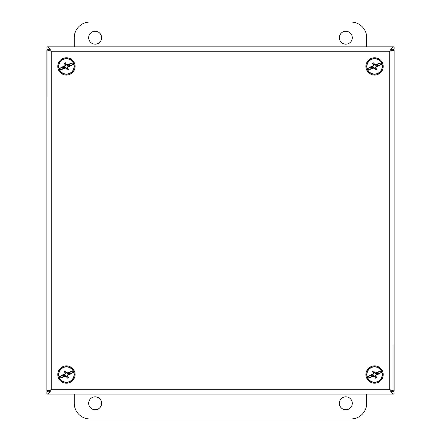 <?xml version="1.0" encoding="UTF-8"?>
<svg xmlns="http://www.w3.org/2000/svg" width="441" height="441" viewBox="0 0 441 441"><rect width="100%" height="100%" fill="white"/><g stroke="black" fill="none" stroke-linecap="round" stroke-linejoin="round"><path stroke-width="0.66" d="M352.293 37.717A6.477 6.477 0 0 1 342.58 43.323A6.477 6.477 0 0 1 342.58 32.11A6.477 6.477 0 0 1 352.293 37.717M101.617 37.717A6.477 6.477 0 0 1 91.904 43.323A6.477 6.477 0 0 1 91.904 32.11A6.477 6.477 0 0 1 101.617 37.717M74.253 46.834L74.253 37.717A15.667 15.667 0 0 1 89.92 22.05L351.036 22.05A15.667 15.667 0 0 1 366.708 37.717L366.708 46.834M88.669 403.283A6.477 6.477 0 0 1 98.382 397.677A6.477 6.477 0 0 1 98.382 408.89A6.477 6.477 0 0 1 88.669 403.283M339.338 403.283A6.477 6.477 0 0 1 349.052 397.677A6.477 6.477 0 0 1 349.052 408.89A6.477 6.477 0 0 1 339.338 403.283M366.708 394.122L366.708 403.283A15.667 15.667 0 0 1 351.036 418.95L89.92 418.95A15.667 15.667 0 0 1 74.253 403.283L74.253 394.122M47.005 96.303L47.005 49.298L49.987 49.298M391.68 49.298L391.68 50.88M393.995 344.658L393.995 391.658L391.013 391.658M49.32 391.658L49.32 390.076M49.32 390.952L46.856 391.658L46.856 394.122C48.328 393.857 49.805 392.385 51.277 389.701L46.856 390.991L46.856 49.971L51.277 51.261L51.277 389.701L389.723 389.701L389.723 51.261L394.144 49.971L394.144 390.991L389.723 389.701C391.195 392.385 392.672 393.857 394.144 394.122L46.856 394.122M393.995 391.658L394.144 394.122M46.856 46.834L394.144 46.834C392.672 47.099 391.195 48.576 389.723 51.261L51.277 51.261C49.805 48.576 48.328 47.099 46.856 46.834L47.005 49.304M391.68 50.004L394.144 49.298L394.144 46.834M49.254 390.991L46.856 390.991M391.746 49.971L394.144 49.971M69.469 381.763A7.833 7.833 0 0 0 73.664 371.509A7.833 7.833 0 0 0 63.41 367.314A7.833 7.833 0 0 0 59.215 377.568A7.833 7.833 0 0 0 69.469 381.763M69.386 381.564A7.618 7.618 0 0 1 59.722 378.135L59.59 378.163A7.751 7.751 0 0 1 59.055 376.884L59.166 376.801A7.618 7.618 0 0 1 73.156 370.942L73.289 370.914A7.751 7.751 0 0 1 73.823 372.198L73.713 372.276A7.618 7.618 0 0 1 69.386 381.564M73.156 370.942A15.407 3.986 157.3 0 0 67.054 372.948A15.661 1.367 -157.7 0 0 66.453 372.706A15.655 1.367 -112.7 0 0 65.665 370.898A15.661 4.052 157.3 0 0 64.386 371.432A15.655 1.367 67.3 0 0 65.125 373.262A15.661 1.367 112.3 0 0 64.877 373.863L64.816 374.47L59.055 376.884M64.877 373.863A15.407 3.986 157.3 0 0 59.166 376.801M59.59 378.163L65.351 375.749L65.825 376.129A15.661 1.367 22.3 0 0 66.426 376.377A15.655 1.367 67.3 0 0 67.219 378.185A15.661 4.052 -22.7 0 0 68.493 377.65A15.655 1.367 -112.7 0 0 67.76 375.815A15.661 1.367 -67.7 0 0 68.008 375.214A15.407 3.986 -22.7 0 0 73.713 372.276M64.816 374.47L63.256 375.28L63.68 376.289L65.351 375.749M59.722 378.135A15.407 3.986 -22.7 0 0 65.825 376.129M67.76 375.815L67.363 375.82L67.997 374.277L69.011 373.847L68.735 373.191L69.198 372.788L67.721 373.406L67.054 372.948M67.219 378.185L67.131 377.11L67.793 376.835L67.363 375.82M67.793 376.835L68.493 377.65M68.008 375.214L67.997 374.277M68.063 374.607L73.823 372.198M73.289 370.914L67.528 373.329M68.146 374.42L69.623 373.797L69.198 372.788M66.453 372.706L66.178 372.981L65.753 371.967L65.092 372.243L64.386 371.432M67.721 373.406L66.178 372.981M65.665 370.898L65.753 371.967M65.163 375.671L66.707 376.096L67.131 377.11M63.256 375.28L63.868 375.23L64.143 375.892L65.163 375.462M64.143 375.892L63.68 376.289M66.426 376.377L66.707 376.096M69.623 373.797L69.011 373.847M68.735 373.191L67.721 373.615M65.125 373.262L65.516 373.257L64.882 374.8L63.868 375.23M65.092 372.243L65.516 373.257M67.126 365.898A8.671 8.671 0 0 0 57.799 373.852A8.671 8.671 0 0 0 65.753 383.179A8.671 8.671 0 0 0 75.08 375.225A8.671 8.671 0 0 0 67.126 365.898M69.469 73.641A7.833 7.833 0 0 0 73.664 63.394A7.833 7.833 0 0 0 63.41 59.193A7.833 7.833 0 0 0 59.215 69.446A7.833 7.833 0 0 0 69.469 73.641M69.386 73.449A7.618 7.618 0 0 1 59.722 70.02L59.59 70.042A7.751 7.751 0 0 1 59.055 68.763L59.166 68.686A7.618 7.618 0 0 1 73.156 62.82L73.289 62.798A7.751 7.751 0 0 1 73.823 64.077L73.713 64.154A7.618 7.618 0 0 1 69.386 73.449M73.156 62.82A15.407 3.986 157.3 0 0 67.054 64.827A15.661 1.367 -157.7 0 0 66.453 64.584A15.655 1.367 -112.7 0 0 65.665 62.776A15.661 4.052 157.3 0 0 64.386 63.311A15.655 1.367 67.3 0 0 65.125 65.141A15.661 1.367 112.3 0 0 64.877 65.742L64.816 66.348L59.055 68.763M64.877 65.742A15.407 3.986 157.3 0 0 59.166 68.686M59.59 70.042L65.351 67.627L65.825 68.008A15.661 1.367 22.3 0 0 66.426 68.256A15.655 1.367 67.3 0 0 67.219 70.064A15.661 4.052 -22.7 0 0 68.493 69.529A15.655 1.367 -112.7 0 0 67.76 67.699A15.661 1.367 -67.7 0 0 68.008 67.093A15.407 3.986 -22.7 0 0 73.713 64.154M64.816 66.348L63.256 67.159L63.68 68.168L65.351 67.627M59.722 70.02A15.407 3.986 -22.7 0 0 65.825 68.008M67.76 67.699L67.363 67.699L67.997 66.156L69.011 65.731L68.735 65.07L69.198 64.667L67.721 65.29L67.054 64.827M67.219 70.064L67.131 68.994L67.793 68.713L67.363 67.699M67.793 68.713L68.493 69.529M68.008 67.093L67.997 66.156M68.063 66.492L73.823 64.077M73.289 62.798L67.528 65.213M68.146 66.299L69.623 65.681L69.198 64.667M66.453 64.584L66.178 64.86L65.753 63.846L65.092 64.121L64.386 63.311M67.721 65.29L66.178 64.86M65.665 62.776L65.753 63.846M65.163 67.55L66.707 67.975L67.131 68.994M63.256 67.159L63.868 67.109L64.143 67.771L65.163 67.346M64.143 67.771L63.68 68.168M66.426 68.256L66.707 67.975M69.623 65.681L69.011 65.731M68.735 65.07L67.721 65.494M65.125 65.141L65.516 65.141L64.882 66.685L63.868 67.109M65.092 64.121L65.516 65.141M67.126 57.777A8.671 8.671 0 0 0 57.799 65.731A8.671 8.671 0 0 0 65.753 75.064A8.671 8.671 0 0 0 75.08 67.109A8.671 8.671 0 0 0 67.126 57.777M377.59 381.763A7.833 7.833 0 0 0 381.785 371.509A7.833 7.833 0 0 0 371.531 367.314A7.833 7.833 0 0 0 367.336 377.568A7.833 7.833 0 0 0 377.59 381.763M377.507 381.564A7.618 7.618 0 0 1 367.844 378.135L367.711 378.163A7.751 7.751 0 0 1 367.177 376.884L367.287 376.801A7.618 7.618 0 0 1 381.278 370.942L381.41 370.914A7.751 7.751 0 0 1 381.945 372.198L381.834 372.276A7.618 7.618 0 0 1 377.507 381.564M381.278 370.942A15.407 3.986 157.3 0 0 375.175 372.948A15.661 1.367 -157.7 0 0 374.574 372.706A15.655 1.367 -112.7 0 0 373.781 370.898A15.661 4.052 157.3 0 0 372.507 371.432A15.655 1.367 67.3 0 0 373.24 373.262A15.661 1.367 112.3 0 0 372.992 373.863L372.937 374.47L367.177 376.884M372.992 373.863A15.407 3.986 157.3 0 0 367.287 376.801M367.711 378.163L373.472 375.749L373.946 376.129A15.661 1.367 22.3 0 0 374.547 376.377A15.655 1.367 67.3 0 0 375.335 378.185A15.661 4.052 -22.7 0 0 376.614 377.65A15.655 1.367 -112.7 0 0 375.875 375.815A15.661 1.367 -67.7 0 0 376.123 375.214A15.407 3.986 -22.7 0 0 381.834 372.276M372.937 374.47L371.377 375.28L371.802 376.289L373.472 375.749M367.844 378.135A15.407 3.986 -22.7 0 0 373.946 376.129M375.875 375.815L375.484 375.82L376.118 374.277L377.132 373.847L376.857 373.191L377.32 372.788L375.837 373.406L375.175 372.948M375.335 378.185L375.247 377.11L375.908 376.835L375.484 375.82M375.908 376.835L376.614 377.65M376.123 375.214L376.118 374.277M376.184 374.607L381.945 372.198M381.41 370.914L375.649 373.329M376.261 374.42L377.744 373.797L377.32 372.788M374.574 372.706L374.293 372.981L373.869 371.967L373.207 372.243L372.507 371.432M375.837 373.406L374.293 372.981M373.781 370.898L373.869 371.967M373.279 375.671L374.822 376.096L375.247 377.11M371.377 375.28L371.989 375.23L372.265 375.892L373.279 375.462M372.265 375.892L371.802 376.289M374.547 376.377L374.822 376.096M377.744 373.797L377.132 373.847M376.857 373.191L375.837 373.615M373.24 373.262L373.637 373.257L373.003 374.8L371.989 375.23M373.207 372.243L373.637 373.257M375.247 365.898A8.671 8.671 0 0 0 365.92 373.852A8.671 8.671 0 0 0 373.874 383.179A8.671 8.671 0 0 0 383.201 375.225A8.671 8.671 0 0 0 375.247 365.898M377.59 73.641A7.833 7.833 0 0 0 381.785 63.394A7.833 7.833 0 0 0 371.531 59.193A7.833 7.833 0 0 0 367.336 69.446A7.833 7.833 0 0 0 377.59 73.641M377.507 73.449A7.618 7.618 0 0 1 367.844 70.02L367.711 70.042A7.751 7.751 0 0 1 367.177 68.763L367.287 68.686A7.618 7.618 0 0 1 381.278 62.82L381.41 62.798A7.751 7.751 0 0 1 381.945 64.077L381.834 64.154A7.618 7.618 0 0 1 377.507 73.449M381.278 62.82A15.407 3.986 157.3 0 0 375.175 64.827A15.661 1.367 -157.7 0 0 374.574 64.584A15.655 1.367 -112.7 0 0 373.781 62.776A15.661 4.052 157.3 0 0 372.507 63.311A15.655 1.367 67.3 0 0 373.24 65.141A15.661 1.367 112.3 0 0 372.992 65.742L372.937 66.348L367.177 68.763M372.992 65.742A15.407 3.986 157.3 0 0 367.287 68.686M367.711 70.042L373.472 67.627L373.946 68.008A15.661 1.367 22.3 0 0 374.547 68.256A15.655 1.367 67.3 0 0 375.335 70.064A15.661 4.052 -22.7 0 0 376.614 69.529A15.655 1.367 -112.7 0 0 375.875 67.699A15.661 1.367 -67.7 0 0 376.123 67.093A15.407 3.986 -22.7 0 0 381.834 64.154M372.937 66.348L371.377 67.159L371.802 68.168L373.472 67.627M367.844 70.02A15.407 3.986 -22.7 0 0 373.946 68.008M375.875 67.699L375.484 67.699L376.118 66.156L377.132 65.731L376.857 65.07L377.32 64.667L375.837 65.29L375.175 64.827M375.335 70.064L375.247 68.994L375.908 68.713L375.484 67.699M375.908 68.713L376.614 69.529M376.123 67.093L376.118 66.156M376.184 66.492L381.945 64.077M381.41 62.798L375.649 65.213M376.261 66.299L377.744 65.681L377.32 64.667M374.574 64.584L374.293 64.86L373.869 63.846L373.207 64.121L372.507 63.311M375.837 65.29L374.293 64.86M373.781 62.776L373.869 63.846M373.279 67.55L374.822 67.975L375.247 68.994M371.377 67.159L371.989 67.109L372.265 67.771L373.279 67.346M372.265 67.771L371.802 68.168M374.547 68.256L374.822 67.975M377.744 65.681L377.132 65.731M376.857 65.07L375.837 65.494M373.24 65.141L373.637 65.141L373.003 66.685L371.989 67.109M373.207 64.121L373.637 65.141M375.247 57.777A8.671 8.671 0 0 0 365.92 65.731A8.671 8.671 0 0 0 373.874 75.064A8.671 8.671 0 0 0 383.201 67.109A8.671 8.671 0 0 0 375.247 57.777M49.32 390.368L47.198 390.665M391.68 50.588L393.802 50.296"/></g></svg>
